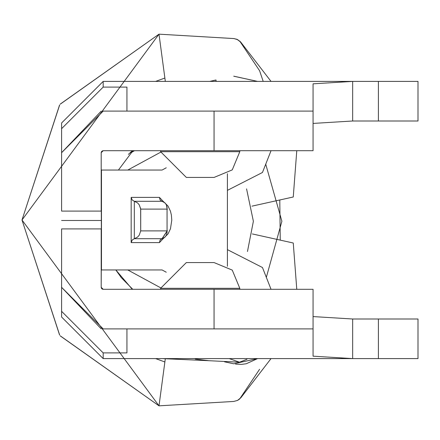 <?xml version="1.0" encoding="UTF-8"?>
<svg xmlns="http://www.w3.org/2000/svg" width="440" height="440" viewBox="0 0 440 440"><rect width="100%" height="100%" fill="white"/><g stroke="black" fill="none" stroke-linecap="round" stroke-linejoin="round"><path stroke-width="0.66" d="M253.38 221.265L247.467 251.521L253.38 221.265L246.571 188.881L253.38 221.265M130.807 152.834L134.486 150.7L130.807 152.834M281.892 221.265L266.332 277.36L281.892 221.265L265.727 164.175L281.892 221.265M59.538 105.122L22 220L159 34.166L60.363 104.005M132.743 289.3L121.286 277.64L115.814 269.946L132.281 289.3M186.34 177.43L214.06 177.43L186.34 177.43L160.6 151.69L186.34 177.43M239.8 150.7L239.8 151.69L160.6 151.69L239.8 151.69L232.26 169.889L214.06 177.43M160.6 151.69L160.6 150.7L160.6 151.69M271.029 81.4L240.68 42.048L236.929 39.298L233.695 38.55L159 34.166L22 220L159 405.834L233.695 401.451L237.512 400.433L240.84 397.76L271.029 358.6M293.26 196.988L251.95 206.156L293.26 196.988L296.775 150.7M293.26 243.012L296.775 289.3L293.26 243.012L252.373 233.943L293.26 243.012M162.069 269.946L101.2 269.946L162.069 269.946L166.249 272.217L162.069 269.946M61.6 317.02L103.18 358.6L61.6 317.02L61.6 311.322L103.18 352.902L103.18 358.6L103.18 352.902L126.94 352.902L126.94 328.9L126.94 352.902L103.18 352.902L61.6 311.322L61.6 286.33L61.6 317.02L61.6 228.91L61.6 287.32L103.18 328.9L214.06 328.9L214.06 289.3L103.18 289.3L101.2 287.32L101.2 228.91L101.2 287.32L103.18 289.3L102.526 289.19L101.503 288.376L101.2 287.32L101.943 288.866L103.18 289.3L313.06 289.3L313.06 356.175L313.06 328.9L103.18 328.9L61.6 287.32L101.2 328.851M61.6 211.09L61.6 152.68L61.6 153.67L61.6 152.68L103.18 111.1L61.6 152.68L61.6 211.09L101.2 211.09L101.2 152.68L101.2 211.09L61.6 211.09M233.745 363.781L224.565 361.834L233.745 363.781L257.571 358.6L233.745 363.781M209.737 81.4L215.798 80.025M101.2 111.15L61.6 152.68M61.6 122.98L103.18 81.4L352.66 81.4L313.06 83.826L313.06 150.7L103.18 150.7L101.2 152.68L101.635 151.443L103.18 150.7L214.06 150.7L214.06 111.1L103.18 111.1L313.06 111.1L313.06 83.826L352.66 81.4L103.18 81.4L103.18 87.098L126.94 87.098L126.94 111.1L126.94 87.098L103.18 87.098L103.18 81.4L61.6 122.98L61.6 153.67L61.6 122.98L61.6 128.678L103.18 87.098L61.6 128.678L61.6 153.67M101.2 228.91L61.6 228.91L101.2 228.91M246.95 359.299L239.503 362.208L246.95 359.299M229.213 358.6L239.503 362.208L229.213 358.6M195.256 359.062L208.813 360.701L239.503 362.208M103.18 358.6L352.66 358.6L313.06 356.175L352.66 358.6L103.18 358.6M352.66 121L313.06 123.426L352.66 121L378.4 121L352.66 121L352.66 81.4L418 81.4L418 121L378.4 121L378.4 81.4L352.66 81.4L352.66 121M313.06 316.575L352.66 319L418 319L418 358.6L352.66 358.6L378.4 358.6L378.4 319L352.66 319L352.66 358.6L352.66 319L313.06 316.575M101.2 152.68L103.18 150.7L101.635 151.443L101.2 152.68L101.635 151.443M121 111.1L103.18 111.1M103.18 328.9L121 328.9L103.18 328.9M262.466 267.52L271.035 289.3L262.466 267.52L227.409 249.64L262.466 267.52M128.392 154.385L132.319 150.7M271.035 150.7L262.466 172.48L271.035 150.7M259.6 70.736L263.197 81.4L259.6 70.736L239.679 41.025L259.6 70.736L263.197 81.4L259.6 70.736M257.571 81.4L233.745 76.219L257.571 81.4M227.409 190.361L262.466 172.48L227.409 190.361M216.04 81.4L216.04 80.031L211.745 80.927M418 319L378.4 319L378.4 358.6L418 358.6L418 319M418 81.4L378.4 81.4L378.4 121L418 121L418 81.4M61.6 220.484L101.2 220.484L61.6 220.484M101.2 170.055L162.069 170.055L166.249 167.783L162.069 170.055L101.464 170.055L101.464 269.946L101.2 170.055M167.096 231.33L162.019 238.7L160.138 239.954L159.445 242.605L131.175 242.605L131.175 197.395L131.175 242.605L132.248 239.954L134.316 238.7L132.248 239.954L131.175 242.605L159.445 242.605L160.138 239.954L162.019 238.7L134.316 238.7L134.316 201.3L132.248 200.046L131.175 197.395L159.445 197.395L131.175 197.395L132.248 200.046L134.316 201.3L134.316 238.7L137.544 237.111L139.233 235.164L140.701 230.89L140.657 208.714L139.233 204.837L137.544 202.889L134.316 201.3L162.019 201.3L160.138 200.046L159.445 197.395L163.774 201.96L159.445 197.395L160.138 200.046L162.019 201.3L134.316 201.3L137.544 202.889L139.233 204.837L140.701 209.11L167.068 209.11L167.096 208.714L166.37 204.837L165 202.889L162.019 201.3L165 202.889L166.37 204.837L167.052 207.268L167.068 230.89L167.068 209.11L140.701 209.11L140.701 230.89L167.068 230.89L140.701 230.89L139.233 235.164L137.544 237.111L134.316 238.7L162.019 238.7L165 237.111L166.37 235.164L167.052 232.733L167.068 230.89L167.052 232.733L166.37 235.164L165 237.111L162.019 238.7L167.327 230.665M167.327 209.336L167.096 208.67L167.327 209.336M227.409 173.701L227.409 266.299L227.409 173.701M127.771 269.946L160.606 287.777L127.771 269.946M159.445 242.605L163.774 238.04L159.445 242.605M160.606 152.224L127.771 170.055L160.606 152.224M259.6 369.264L239.679 398.976L259.6 369.264M257.593 358.6L246.318 363.726M246.07 363.776L241.615 364.375M241.379 364.392L235.538 364.106M165.325 358.606L159 405.834L165.325 358.606M165.325 81.4L159 34.166L165.325 81.4M233.844 76.197L257.593 81.4M164.874 361.961L155.612 358.6M60.363 335.995L159 405.834L22 220L59.538 334.879M60.236 104.175L159 34.166L234.003 38.572L237.738 39.683L240.955 42.389L239.762 41.102M164.874 78.04L155.612 81.4M159 405.834L233.695 401.451L159 405.834L60.236 335.825M237.573 400.406L239.663 398.992M240.928 397.645L237.512 400.433L233.695 401.451M59.669 335.049L22 220L59.669 104.951M186.34 262.57L160.6 288.31L186.34 262.57L214.06 262.57L186.34 262.57L214.06 262.57L232.26 270.111L239.8 288.31L160.6 288.31L160.6 289.3L160.6 288.31L239.8 288.31L239.8 289.3M313.06 289.3L214.06 289.3L214.06 328.9L313.06 328.9L313.06 289.3M214.06 150.7L313.06 150.7L313.06 111.1L214.06 111.1L214.06 150.7M102.74 289.25L101.31 287.975M101.25 152.24L102.526 150.81M101.25 287.76L101.948 288.871M279.791 199.975L280.247 240.125L279.791 199.975M208.813 360.701L162.344 358.6M101.217 269.946L101.206 282.904L101.266 269.946M118.426 170.055L132.924 150.7M164.005 237.903L168.031 233.904L170.478 228.734L171.776 220.132L171.364 214.973L170.451 211.184L168.003 206.058L164.005 202.097"/></g></svg>
